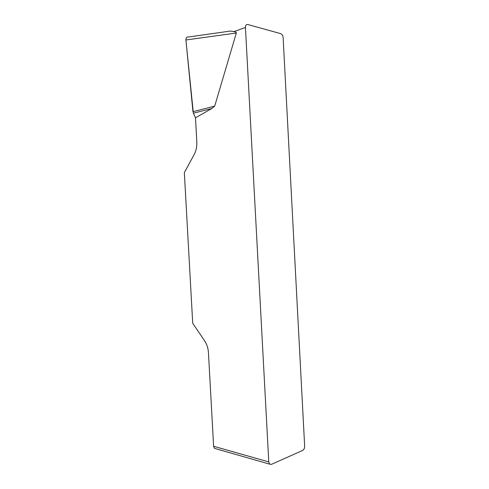 <?xml version="1.0" encoding="UTF-8"?>
<svg xmlns="http://www.w3.org/2000/svg" width="489" height="489" viewBox="0 0 489 489"><rect width="100%" height="100%" fill="white"/><g stroke="black" fill="none" stroke-linecap="round" stroke-linejoin="round"><path stroke-width="0.73" d="M214.702 106.107L211.798 108.515L195.49 117.794L193.363 113.203L185.906 39.988C185.869 37.873 186.639 36.889 188.222 37.036L227.917 31.412C229.506 30.948 231.486 31.021 233.864 31.638C235.686 31.877 236.511 32.335 236.334 33.02L214.702 106.107L192.953 111.688L185.906 39.988L236.334 33.02M215.802 448.737L214.475 448.358L213.614 446.28L208.448 352.697C208.143 348.174 206.841 344.177 204.543 340.692L192.715 323.284L184.341 172.623L194.243 154.371C196.162 150.722 197.024 146.608 196.822 142.03L195.49 117.794M213.614 446.28L268.773 461.903L245.441 27.457L233.864 31.638M268.773 461.903L269.641 464.14L271.334 464.397L302.709 450.418C303.987 449.642 304.629 448.211 304.653 446.133L283.131 37.69C282.899 35.63 282.116 34.291 280.784 33.674L247.746 24.511C246.248 24.309 245.478 25.294 245.441 27.457M193.363 113.203L211.798 108.515M269.641 464.14L214.475 448.358"/></g></svg>
